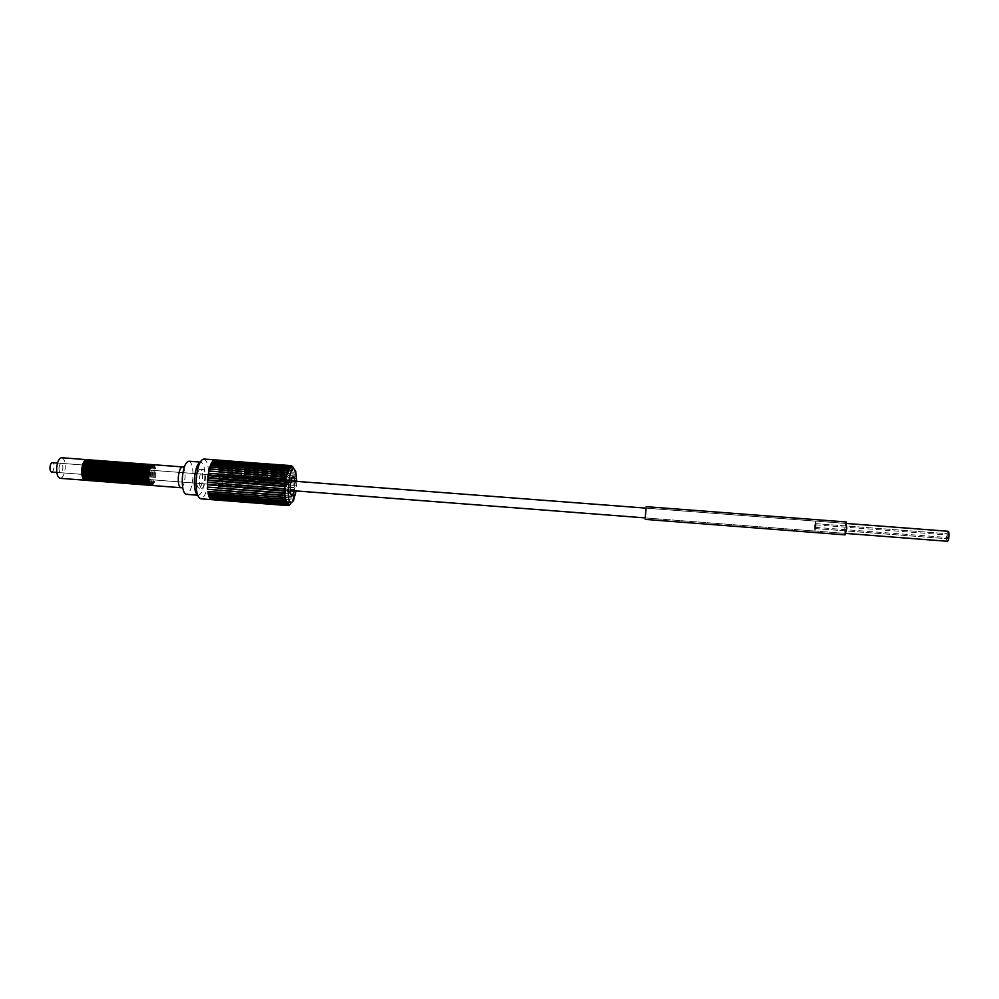 <?xml version="1.0" encoding="UTF-8"?>
<svg xmlns="http://www.w3.org/2000/svg" width="999" height="999" viewBox="0 0 999 999"><rect width="100%" height="100%" fill="white"/><g stroke="black" fill="none" stroke-linecap="round" stroke-linejoin="round"><path stroke-width="0.75" stroke-dasharray="5 3.75" d="M815.996 526.048L814.897 531.031L814.56 526.111L815.659 521.128L815.996 526.048L814.897 531.031L814.56 526.111L815.659 521.128L815.996 526.048M815.634 526.061L815.459 523.601L815.084 528.558L815.634 526.061L815.084 528.558L814.909 526.098L815.459 523.601L815.634 526.061M947.402 541.283C946.702 540.934 946.428 539.26 946.577 536.276C946.877 533.204 947.402 531.543 948.176 531.281M948.388 536.276L947.976 533.778L947.589 538.773L948.388 536.276L947.589 538.773L947.177 536.276L947.976 533.778L948.388 536.276M815.446 526.073L815.172 527.322L815.446 526.073M948.088 536.276L947.689 537.524L948.088 536.276M51.573 472.015C52.772 471.828 53.546 470.354 53.884 467.569C54.008 464.685 53.484 463.049 52.298 462.649M148.988 464.46C150.861 465.821 151.648 469.393 151.336 475.162C150.724 480.731 149.413 484.028 147.402 485.027M147.627 464.26C149.8 465.097 150.724 468.718 150.424 475.099C149.7 481.256 148.239 484.565 146.029 485.014M150.824 464.597C152.685 465.971 153.459 469.53 153.147 475.299C152.535 480.869 151.236 484.165 149.238 485.177M149.45 464.41C151.611 465.247 152.547 468.856 152.235 475.237C151.523 481.393 150.062 484.702 147.852 485.152M152.647 464.735C154.508 466.108 155.282 469.68 154.97 475.449C154.358 481.006 153.059 484.303 151.061 485.314M151.286 464.547C153.434 465.384 154.358 468.993 154.058 475.374C153.334 481.543 151.885 484.84 149.688 485.289M143.506 464.036C145.404 465.397 146.191 468.968 145.879 474.75C145.267 480.319 143.943 483.603 141.92 484.602M142.133 463.848C144.331 464.685 145.28 468.294 144.98 474.675C144.256 480.831 142.782 484.14 140.534 484.577M145.33 464.173C147.228 465.546 148.014 469.105 147.702 474.887C147.09 480.457 145.767 483.741 143.744 484.752M143.968 463.986C146.154 464.822 147.09 468.431 146.791 474.812C146.066 480.981 144.593 484.278 142.37 484.727M147.165 464.31C149.038 465.684 149.825 469.255 149.513 475.024C148.901 480.594 147.59 483.878 145.579 484.89M145.792 464.123C147.977 464.96 148.913 468.568 148.601 474.95C147.889 481.118 146.416 484.415 144.193 484.865M138.012 463.611C139.947 464.972 140.759 468.543 140.434 474.325C139.823 479.907 138.486 483.191 136.438 484.178M136.651 463.424C138.873 464.273 139.835 467.882 139.535 474.263C138.811 480.407 137.325 483.716 135.052 484.153M139.848 463.748C141.758 465.122 142.57 468.693 142.258 474.463C141.633 480.044 140.31 483.329 138.262 484.328M138.486 463.573C140.697 464.41 141.646 468.019 141.346 474.4C140.622 480.556 139.136 483.853 136.888 484.303M141.671 463.898C143.581 465.259 144.38 468.831 144.068 474.6C143.456 480.182 142.133 483.466 140.085 484.465M140.31 463.711C142.507 464.547 143.469 468.156 143.157 474.537C142.445 480.694 140.959 483.991 138.711 484.44M132.542 463.199C134.49 464.547 135.315 468.119 135.002 473.913C134.378 479.495 133.029 482.779 130.956 483.753M131.181 463.012C133.416 463.861 134.39 467.47 134.091 473.838C133.367 479.995 131.868 483.291 129.583 483.728M134.365 463.336C136.314 464.697 137.125 468.269 136.813 474.05C136.201 479.632 134.853 482.917 132.78 483.903M133.004 463.149C135.24 463.998 136.214 467.607 135.914 473.976C135.19 480.132 133.679 483.429 131.406 483.878M136.189 463.474C138.124 464.835 138.936 468.406 138.624 474.188C138.012 479.77 136.663 483.054 134.603 484.04M134.828 463.286C137.063 464.135 138.024 467.744 137.725 474.113C137 480.269 135.502 483.566 133.229 484.016M127.06 462.774C129.046 464.123 129.882 467.694 129.57 473.489C128.946 479.07 127.585 482.355 125.487 483.329M125.699 462.599C127.972 463.436 128.958 467.045 128.659 473.414C127.934 479.57 126.423 482.867 124.113 483.304M128.883 462.912C130.857 464.273 131.693 467.844 131.381 473.626C130.757 479.208 129.395 482.492 127.31 483.479M127.522 462.737C129.795 463.573 130.769 467.182 130.469 473.563C129.745 479.707 128.234 483.004 125.936 483.441M130.719 463.061C132.68 464.41 133.504 467.982 133.192 473.763C132.567 479.358 131.219 482.629 129.133 483.616M129.346 462.874C131.606 463.711 132.58 467.32 132.28 473.701C131.556 479.857 130.045 483.154 127.76 483.591M121.591 462.362C123.601 463.711 124.45 467.282 124.138 473.076C123.514 478.658 122.14 481.943 120.017 482.917M120.23 462.175C122.527 463.024 123.526 466.633 123.239 473.002C122.502 479.145 120.979 482.442 118.644 482.879M123.414 462.5C125.412 463.848 126.261 467.42 125.949 473.214C125.325 478.796 123.951 482.08 121.841 483.054M122.053 462.312C124.338 463.161 125.337 466.77 125.05 473.139C124.313 479.295 122.79 482.579 120.467 483.017M125.237 462.637C127.223 463.986 128.072 467.557 127.76 473.351C127.135 478.933 125.762 482.217 123.664 483.191M124.763 462.837C126.473 464.585 127.16 468.056 126.848 473.276C126.124 479.433 124.6 482.729 122.29 483.166M116.134 461.938C118.157 463.286 119.018 466.858 118.719 472.652C118.082 478.246 116.696 481.53 114.548 482.492M114.773 461.763C117.095 462.612 118.107 466.221 117.807 472.589C117.083 478.733 115.534 482.017 113.174 482.455M117.944 462.075C119.967 463.424 120.829 466.995 120.517 472.789C119.892 478.384 118.506 481.668 116.371 482.629M116.583 461.9C118.906 462.749 119.917 466.358 119.618 472.727C118.881 478.871 117.345 482.155 114.997 482.592M119.768 462.212C121.791 463.561 122.64 467.132 122.328 472.927C121.703 478.521 120.317 481.805 118.194 482.767M118.406 462.038C120.717 462.887 121.716 466.496 121.428 472.864C120.692 479.008 119.156 482.305 116.821 482.742M110.664 461.526C112.725 462.862 113.599 466.433 113.299 472.24C112.662 477.834 111.264 481.106 109.091 482.067M109.303 461.351C111.651 462.2 112.687 465.809 112.388 472.165C111.651 478.309 110.102 481.593 107.717 482.03M112.487 461.663C114.535 462.999 115.409 466.57 115.097 472.377C114.473 477.972 113.074 481.243 110.901 482.205M111.126 461.488C113.461 462.337 114.485 465.946 114.198 472.302C113.461 478.446 111.913 481.743 109.54 482.167M114.311 461.8C116.346 463.149 117.208 466.72 116.908 472.515C116.271 478.109 114.885 481.393 112.725 482.342M112.949 461.625C115.272 462.475 116.296 466.083 116.009 472.44C115.272 478.583 113.724 481.88 111.351 482.317M105.207 461.101C107.293 462.437 108.179 466.009 107.88 471.815C107.243 477.422 105.832 480.694 103.634 481.643M103.859 460.926C106.219 461.788 107.268 465.384 106.98 471.753C106.244 477.884 104.67 481.181 102.26 481.605M107.03 461.238C109.103 462.587 109.99 466.158 109.678 471.965C109.053 477.559 107.642 480.831 105.444 481.78M105.669 461.076C108.029 461.925 109.066 465.522 108.779 471.89C108.042 478.034 106.481 481.318 104.083 481.743M108.854 461.388C110.914 462.724 111.788 466.296 111.488 472.102C110.852 477.697 109.453 480.969 107.268 481.93M107.492 461.213C109.84 462.062 110.877 465.659 110.589 472.028C109.853 478.171 108.292 481.456 105.894 481.893M99.763 460.689C101.861 462.025 102.772 465.596 102.472 471.403C101.823 477.01 100.4 480.282 98.177 481.218M98.401 460.514C100.799 461.363 101.848 464.972 101.561 471.328C100.824 477.472 99.238 480.756 96.816 481.181M101.573 460.826C103.671 462.162 104.57 465.734 104.271 471.54C103.634 477.147 102.21 480.419 100 481.356M100.225 460.651C102.61 461.501 103.659 465.109 103.372 471.478C102.635 477.609 101.049 480.894 98.626 481.318M103.397 460.964C105.482 462.3 106.381 465.871 106.069 471.678C105.432 477.285 104.021 480.556 101.811 481.506M102.035 460.789C104.42 461.638 105.457 465.247 105.17 471.615C104.433 477.747 102.86 481.031 100.449 481.468M94.318 460.277C96.441 461.6 97.365 465.172 97.065 470.991C96.416 476.598 94.98 479.87 92.732 480.794M92.957 460.102C95.38 460.951 96.441 464.56 96.154 470.916C95.417 477.047 93.819 480.332 91.371 480.756M96.129 460.414C98.252 461.738 99.163 465.309 98.864 471.128C98.227 476.735 96.778 480.007 94.543 480.944M94.768 460.239C97.178 461.088 98.252 464.697 97.964 471.053C97.215 477.197 95.629 480.469 93.182 480.906M97.939 460.551C100.062 461.888 100.961 465.459 100.662 471.266C100.025 476.873 98.589 480.144 96.366 481.081M96.591 460.377C98.988 461.226 100.05 464.835 99.763 471.191C99.026 477.335 97.44 480.619 94.992 481.043M61.726 457.717C64.286 458.591 65.434 462.187 65.16 468.531C64.398 474.65 62.737 477.922 60.14 478.334M87.063 459.715C89.223 461.038 90.16 464.61 89.86 470.429C89.211 476.048 87.75 479.308 85.477 480.232M88.874 459.852C91.021 461.188 91.958 464.76 91.658 470.566C91.009 476.186 89.56 479.445 87.288 480.382M87.512 459.69C89.96 460.539 91.034 464.148 90.759 470.504C90.01 476.635 88.399 479.907 85.926 480.332M90.684 459.99C92.832 461.326 93.756 464.897 93.456 470.704C92.82 476.323 91.359 479.595 89.098 480.519M89.323 459.827C91.758 460.676 92.845 464.285 92.557 470.641C91.808 476.773 90.21 480.057 87.737 480.482M92.495 460.127C94.643 461.463 95.554 465.034 95.255 470.854C94.618 476.461 93.169 479.732 90.921 480.656M91.146 459.965C93.569 460.814 94.643 464.423 94.356 470.779C93.619 476.91 92.008 480.194 89.548 480.619M153.109 464.685C155.257 465.522 156.181 469.13 155.869 475.512C155.157 481.68 153.709 484.99 151.523 485.439M59.041 467.794C58.916 470.691 59.441 472.327 60.602 472.714C61.776 472.527 62.537 471.041 62.887 468.256C62.999 465.372 62.487 463.736 61.326 463.349C60.152 463.524 59.391 465.01 59.041 467.794M288.998 485.664L287.475 490.259L286.9 489.46L286.688 485.314L288.212 480.719L288.998 485.664M294.855 481.231L294.131 490.771M296.803 481.381L296.079 490.921M289.136 504.77L211.875 498.713L212.2 499.65L212.6 498.651L289.61 504.682M211.963 498.713L289.011 504.757L212.025 498.726M288.449 504.52L211.189 498.464L211.338 499.275M288.386 504.582L211.326 498.538M287.924 503.983L210.527 497.927L210.627 498.613M287.774 504.095L210.652 498.064M287.425 503.159L209.977 497.664M287.175 503.321L210.027 497.29M286.988 502.06L209.415 496.453M286.613 502.272L209.453 496.228M286.601 500.686L208.928 494.992M286.014 500.936L208.941 494.917M286.276 499.075L208.491 493.281M286.026 497.252L208.104 491.383M285.839 495.229L207.829 489.298M285.739 493.056L284.89 492.994M218.993 481.456L295.03 487.799L218.943 481.93L219.143 479.595L295.217 485.439L219.143 479.595L219.256 477.247L295.354 483.091L219.256 477.247L219.28 474.95L295.404 480.307L219.28 474.95M218.719 483.778L294.817 489.66L218.656 484.253L218.943 481.93M218.369 486.038L294.505 491.933L218.294 486.488L218.656 484.253M217.944 488.211L294.118 494.118L217.844 488.636L218.294 486.488M217.445 490.247L293.594 496.565L217.345 490.634L217.844 488.636M216.895 492.12L293.207 498.064L216.771 492.482L217.345 490.634M216.271 493.806L292.57 500.087L216.146 494.13L216.771 492.482M215.622 495.279L292.008 501.535L215.809 495.666L216.146 494.13M214.922 496.515L291.421 502.734L215.135 496.99L215.484 495.554M214.211 497.49L290.809 503.671L214.423 498.076L214.785 496.74M290.209 504.32L213.474 498.189L213.699 498.888L214.061 497.652M213.699 498.888L289.598 504.845L290.334 504.208L213.474 498.189M289.722 504.632L212.6 498.651M295.067 487.325L294.493 486.076L295.254 484.965L219.181 479.108M286.638 479.308L285.964 479.258M287.038 477.072L286.126 477.01M287.487 474.987L209.515 468.906M287.987 473.076L210.127 466.945M288.536 471.366L210.814 465.172M288.636 469.58L211.363 463.998L289.111 469.892M289.398 468.419L212.075 462.799L289.698 468.668M290.11 467.544L212.575 461.251M290.309 467.732L212.799 461.863M290.809 466.958L213.536 461.226L213.311 460.489M290.921 467.07L213.536 461.226M291.483 466.658L214.273 460.876L214.048 460.027M291.521 466.708L214.273 460.876M292.232 466.67L215.135 460.851L214.773 459.852M292.108 466.645L214.997 460.826M292.782 466.97L215.821 461.151L215.509 459.99L215.135 460.851M292.67 466.883L215.684 461.063M216.346 461.613L293.207 467.42L216.471 461.75L216.159 460.414L215.821 461.151M216.958 462.437L293.694 468.231L217.07 462.637L216.883 461.188L216.471 461.75M217.507 463.524L294.131 469.33L217.62 463.786L217.07 462.637M218.007 464.872L294.505 470.666L218.094 465.172L217.62 463.786M218.419 466.446L294.83 472.24L218.494 466.783L218.094 465.172M218.756 468.219L295.08 474.026L218.818 468.606L218.494 466.783M219.018 470.167L295.267 475.986L219.068 470.591L218.818 468.606M219.193 472.265L295.367 478.084L219.218 472.714L219.068 470.591M295.354 483.091L219.268 476.773M295.254 484.965L294.618 484.14L295.267 483.066M295.367 482.604L294.717 481.693L295.404 480.769M295.404 480.307L294.73 479.295L295.392 478.533M295.367 478.084L294.668 476.998L295.292 476.398M295.267 475.986L294.53 474.837L295.117 474.413M295.08 474.026L294.88 472.589M294.83 472.24L294.58 470.966M294.505 470.666L294.205 469.58M294.131 469.33L293.781 468.431M293.694 468.231L293.306 467.557M289.735 504.682L290.809 503.671M290.934 503.496L291.421 502.734M291.533 502.509L292.008 501.535M292.12 501.261L292.57 500.087M292.682 499.762L293.094 498.426M293.207 498.064L293.594 496.565M293.681 496.166L293.069 495.991L294.031 494.542M294.118 494.118L293.594 493.306L294.43 492.382M294.505 491.933L293.893 491.471L294.755 490.122M294.817 489.66L294.205 489.073L295.03 487.799M292.794 467.057L216.783 461.126M219.28 474.488L217.857 489.922L215.285 496.865L213.786 498.851L213.012 499.413L213.324 498.301M212.75 498.601L212.238 499.662M211.526 499.6L211.875 498.713M210.839 499.238L211.189 498.464M210.19 498.576L210.527 497.927M214.585 460.064L214.423 460.839M219.218 472.714L218.032 463.536L215.122 459.877M203.871 459.028C207.542 460.614 209.053 467.52 208.429 479.72C207.118 491.52 204.57 497.877 200.811 498.801M201.686 488.386C203.471 487.962 204.683 484.927 205.307 479.308C205.607 473.476 204.882 470.192 203.134 469.443C201.361 469.855 200.15 472.877 199.513 478.521C199.226 484.378 199.937 487.662 201.686 488.386L198.913 488.174C197.165 487.45 196.441 484.153 196.728 478.309C197.365 472.664 198.576 469.642 200.374 469.23C202.123 469.98 202.859 473.264 202.56 479.095C201.923 484.715 200.712 487.749 198.913 488.174M197.627 495.054L198.326 495.267C201.473 494.505 203.609 489.21 204.708 479.383C205.232 469.205 203.946 463.449 200.874 462.137L200.15 462.237M188.898 461.226C192.058 462.549 193.381 468.294 192.869 478.471C191.758 488.286 189.585 493.581 186.351 494.33M645.267 517.919L646.016 508.129M846.702 523.501L646.103 508.141L645.616 513.111M845.129 534.865L844.555 528.446L846.128 521.965M846.465 528.396L846.016 523.451L844.804 528.434L845.241 533.379L846.465 528.396M182.48 466.92C184.49 467.744 185.339 471.366 185.015 477.759C184.315 483.941 182.942 487.262 180.881 487.724M845.241 533.379L645.342 517.919L845.928 533.429M815.459 523.601L947.976 533.778L815.459 523.601M815.084 528.558L947.589 538.773L815.084 528.558M815.371 524.837L947.876 535.027M815.172 527.322L947.689 537.524M56.806 472.415L290.147 490.459M57.517 463.049L290.884 480.931M143.244 474.175L143.244 474.188C143.357 481.418 144.031 484.827 145.267 484.403C146.753 485.477 148.164 482.342 149.5 475.024C149.538 468.768 149.026 465.484 147.939 465.172M151.311 475.162C151.186 467.882 150.512 464.473 149.301 464.935C147.852 463.848 146.441 466.97 145.092 474.325C145.192 481.555 145.866 484.965 147.115 484.552C148.601 485.564 150 482.43 151.311 475.162M153.134 475.299C153.009 468.019 152.335 464.61 151.124 465.072C149.688 463.973 148.289 467.095 146.928 474.463C147.053 481.768 147.715 485.177 148.938 484.702C150.387 485.776 151.786 482.642 153.134 475.299M154.945 475.437C154.833 468.156 154.158 464.747 152.959 465.222C151.536 464.098 150.137 467.22 148.776 474.612C148.888 481.905 149.563 485.314 150.774 484.84C152.198 485.926 153.596 482.792 154.945 475.437M144.056 474.6C143.943 467.395 143.257 463.986 141.983 464.373C140.384 463.499 138.961 466.62 137.725 473.763C137.825 480.919 138.511 484.328 139.785 483.978C141.371 484.902 142.795 481.78 144.056 474.6M145.866 474.737C145.754 467.532 145.067 464.123 143.819 464.523C142.258 463.573 140.834 466.695 139.56 473.901C139.685 481.131 140.359 484.54 141.608 484.128C143.157 485.114 144.568 481.993 145.866 474.737M147.677 474.875C147.577 467.669 146.89 464.26 145.642 464.66C144.131 463.648 142.72 466.77 141.408 474.038C141.521 481.268 142.195 484.677 143.444 484.265C144.967 485.277 146.378 482.142 147.677 474.875M138.611 474.175C138.337 466.271 137.525 462.824 136.164 463.861C134.965 462.812 133.641 465.971 132.193 473.339C132.642 487.837 136.026 487.562 138.611 474.175M140.422 474.325C140.31 467.107 139.61 463.711 138.337 464.098C136.638 463.349 135.202 466.483 134.041 473.476C134.303 481.356 135.102 484.79 136.463 483.791C137.662 484.877 138.973 481.718 140.422 474.325M142.233 474.463C142.12 467.245 141.433 463.848 140.16 464.235C138.511 463.424 137.075 466.545 135.876 473.613C135.976 480.781 136.676 484.19 137.949 483.841C139.585 484.702 141.021 481.568 142.233 474.463M133.179 473.763C132.767 459.253 129.221 459.627 126.686 472.914C126.948 480.781 127.785 484.228 129.171 483.229C130.394 484.265 131.731 481.118 133.179 473.763M134.99 473.901C134.715 466.009 133.891 462.562 132.505 463.586C131.281 462.562 129.945 465.721 128.521 473.051C128.784 480.931 129.608 484.365 130.994 483.366C132.205 484.428 133.541 481.268 134.99 473.901M136.801 474.038C136.538 466.146 135.714 462.712 134.341 463.723C133.117 462.687 131.793 465.846 130.357 473.189C130.619 481.068 131.443 484.503 132.817 483.504C134.016 484.577 135.34 481.431 136.801 474.038M127.735 473.339C127.31 458.841 123.726 459.203 121.166 472.49C121.428 480.344 122.278 483.778 123.701 482.804C124.962 483.803 126.311 480.644 127.735 473.339M129.545 473.489C129.146 458.941 125.524 459.403 123.002 472.627C123.264 480.482 124.101 483.916 125.524 482.942C126.773 483.953 128.109 480.806 129.545 473.489M131.356 473.626C130.956 459.103 127.373 459.515 124.838 472.764C125.1 480.619 125.936 484.065 127.348 483.079C128.584 484.115 129.92 480.956 131.356 473.626M122.315 472.927C121.903 458.541 118.219 458.716 115.659 472.065C116.084 486.488 119.755 486.238 122.315 472.927M124.126 473.064C123.676 458.603 120.08 458.878 117.495 472.202C117.894 486.675 121.603 486.326 124.126 473.064M125.936 473.201C125.512 458.691 121.89 459.09 119.331 472.34C119.73 486.8 123.401 486.488 125.936 473.201M116.883 472.515C116.483 458.091 112.712 458.341 110.152 471.64C110.527 486.014 114.373 485.801 116.883 472.515M118.694 472.652C118.294 458.229 114.523 458.479 111.988 471.778C112.363 486.138 116.171 485.964 118.694 472.652M120.504 472.789C120.105 458.391 116.371 458.603 113.824 471.915C114.236 486.363 117.944 486.076 120.504 472.789M111.463 472.09C111.064 457.629 107.193 458.004 104.658 471.216C105.057 485.551 108.916 485.427 111.463 472.09M113.274 472.227C112.875 457.792 109.028 458.116 106.493 471.353C106.893 485.689 110.714 485.589 113.274 472.227M115.085 472.365C114.673 457.942 110.877 458.229 108.329 471.491C108.716 485.826 112.537 485.726 115.085 472.365M106.056 471.678C105.669 457.28 101.648 457.592 99.163 470.791C99.55 485.177 103.534 484.927 106.056 471.678M107.855 471.815C107.48 457.43 103.496 457.704 100.999 470.929C101.386 485.302 105.32 485.089 107.855 471.815M109.665 471.953C109.266 457.48 105.345 457.892 102.822 471.078C103.222 485.427 107.118 485.252 109.665 471.953M100.637 471.253C100.262 456.818 96.129 457.255 93.669 470.367C94.043 484.69 98.164 484.49 100.637 471.253M102.447 471.403C102.073 456.98 97.977 457.367 95.504 470.504C95.892 484.915 99.937 484.59 102.447 471.403M104.246 471.54C103.871 457.13 99.813 457.48 97.328 470.654C97.727 485.039 101.736 484.765 104.246 471.54M95.242 470.841C94.942 456.493 90.597 456.855 88.187 469.942C88.549 484.303 92.782 484.003 95.242 470.841M97.04 470.979C96.728 456.643 92.432 456.968 90.022 470.092C90.385 484.428 94.58 484.165 97.04 470.979M98.839 471.116C98.464 456.668 94.293 457.142 91.846 470.229C92.208 484.552 96.366 484.328 98.839 471.116M89.835 470.429C89.51 456.106 85.177 456.393 82.705 469.53C83.004 483.791 87.437 483.566 89.835 470.429M60.602 472.714L287.475 490.259M286.9 489.46L290.659 493.806M295.754 471.378L293.881 469.243M293.506 500.649L290.884 502.847M218.769 483.791L294.705 489.66M219.006 481.456L295.042 487.325M203.134 469.443L200.374 469.23M200.874 462.137L200.237 462.087M182.717 487.824L182.517 477.147L184.315 467.095M198.326 495.267L197.69 495.217M218.444 486.088L294.293 491.958M218.044 488.299L293.831 494.168M217.582 490.384L293.319 496.278M217.045 492.332L292.757 498.226M216.446 494.093L292.158 499.999M215.809 495.666L291.533 501.573M215.135 496.99L290.896 502.922M214.423 498.076L290.247 504.02M212.962 499.425L288.773 505.369M215.484 459.99L291.171 465.696M216.159 460.414L292.033 466.146M217.37 462.112L293.182 467.844M217.882 463.361L293.644 469.105M218.331 464.847L294.068 470.591M218.706 466.545L294.418 472.302M218.993 468.431L294.717 474.2M219.206 470.479L294.955 476.261M219.318 472.652L295.13 478.446M219.355 474.925L295.229 480.731M287.525 481.418L291.895 477.697M61.326 463.349L288.212 480.719M91.633 470.566C91.334 456.206 86.963 456.593 84.54 469.667C84.865 483.953 89.223 483.716 91.633 470.566M93.431 470.704C93.144 456.343 88.761 456.73 86.364 469.805C86.688 484.078 91.009 483.891 93.431 470.704M646.103 508.141L846.016 523.451"/><path stroke-width="1.5" d="M846.702 523.501L948.176 531.281C948.863 531.618 949.15 533.291 949 536.288C948.7 539.36 948.163 541.021 947.402 541.283L845.928 533.429M57.517 463.049L52.298 462.649C51.111 462.837 50.337 464.31 49.987 467.107C49.875 469.992 50.4 471.628 51.573 472.015L56.806 472.415M147.402 485.027L146.94 485.077C144.78 484.265 143.856 480.656 144.156 474.25C144.88 468.069 146.341 464.76 148.539 464.335L148.988 464.46M146.94 485.077L146.029 485.014C143.868 484.203 142.932 480.581 143.232 474.175C143.956 467.994 145.429 464.685 147.627 464.26L148.539 464.335M149.238 485.177L148.776 485.227C146.616 484.415 145.692 480.806 145.991 474.388C146.728 468.206 148.177 464.897 150.362 464.473L150.824 464.597M148.776 485.227L147.852 485.152C145.704 484.34 144.768 480.731 145.067 474.313C145.804 468.131 147.265 464.835 149.45 464.41L150.362 464.473M151.061 485.314L150.599 485.364C148.464 484.552 147.54 480.944 147.84 474.537C148.564 468.344 150.025 465.034 152.198 464.61L152.647 464.735M150.599 485.364L149.688 485.289C147.54 484.478 146.616 480.869 146.915 474.463C147.64 468.269 149.101 464.972 151.286 464.547L152.198 464.61M141.92 484.602L141.458 484.652C139.273 483.841 138.324 480.232 138.624 473.826C139.361 467.644 140.834 464.335 143.044 463.923L143.506 464.036M141.458 484.652L140.534 484.577C138.349 483.766 137.4 480.157 137.7 473.751C138.436 467.569 139.91 464.273 142.133 463.848L143.044 463.923M143.744 484.752L143.282 484.79C141.109 483.978 140.172 480.369 140.459 473.963C141.196 467.782 142.67 464.473 144.88 464.06L145.33 464.173M143.282 484.79L142.37 484.727C140.185 483.916 139.248 480.307 139.548 473.888C140.272 467.707 141.746 464.41 143.968 463.986L144.88 464.06M145.579 484.89L145.117 484.94C142.944 484.128 142.008 480.519 142.308 474.1C143.032 467.919 144.505 464.622 146.703 464.198L147.165 464.31M145.117 484.94L144.193 484.865C142.02 484.053 141.084 480.444 141.383 474.038C142.12 467.857 143.581 464.547 145.792 464.123L146.703 464.198M136.438 484.178L135.976 484.228C133.766 483.416 132.805 479.807 133.104 473.401C133.829 467.22 135.327 463.923 137.562 463.499L138.012 463.611M135.976 484.228L135.052 484.153C132.842 483.341 131.88 479.732 132.18 473.326C132.917 467.145 134.403 463.848 136.651 463.424L137.562 463.499M138.262 484.328L137.8 484.365C135.602 483.553 134.64 479.945 134.94 473.538C135.677 467.357 137.163 464.06 139.398 463.636L139.848 463.748M137.8 484.365L136.888 484.303C134.678 483.479 133.729 479.87 134.016 473.464C134.753 467.282 136.239 463.986 138.486 463.573L139.398 463.636M140.085 484.465L139.623 484.515C137.437 483.703 136.488 480.094 136.776 473.676C137.512 467.495 138.998 464.198 141.221 463.773L141.671 463.898M139.623 484.515L138.711 484.44C136.513 483.628 135.564 480.019 135.864 473.613C136.588 467.432 138.074 464.123 140.31 463.711L141.221 463.773M130.956 483.753L130.494 483.803C128.259 482.992 127.285 479.37 127.585 472.977C128.322 466.795 129.82 463.499 132.093 463.086L132.542 463.199M130.494 483.803L129.583 483.728C127.348 482.917 126.374 479.308 126.661 472.902C127.397 466.72 128.908 463.424 131.181 463.012L132.093 463.086M132.78 483.903L132.318 483.941C130.095 483.129 129.133 479.52 129.42 473.114C130.157 466.933 131.656 463.636 133.916 463.224L134.365 463.336M132.318 483.941L131.406 483.878C129.171 483.054 128.209 479.445 128.496 473.039C129.233 466.87 130.732 463.573 133.004 463.149L133.916 463.224M134.603 484.04L134.141 484.09C131.93 483.266 130.969 479.657 131.256 473.251C131.993 467.082 133.491 463.773 135.739 463.361L136.189 463.474M134.141 484.09L133.229 484.016C131.006 483.204 130.045 479.595 130.345 473.189C131.081 467.008 132.567 463.711 134.828 463.286L135.739 463.361M125.487 483.329L125.025 483.379C122.765 482.554 121.778 478.946 122.065 472.552C122.802 466.371 124.326 463.086 126.611 462.662L127.06 462.774M125.025 483.379L124.113 483.304C121.841 482.492 120.854 478.883 121.154 472.477C121.89 466.308 123.401 463.012 125.699 462.599L126.611 462.662M127.31 483.479L126.848 483.516C124.6 482.704 123.614 479.095 123.901 472.689C124.638 466.521 126.149 463.224 128.434 462.799L128.883 462.912M126.848 483.516L125.936 483.441C123.676 482.629 122.69 479.021 122.989 472.614C123.726 466.446 125.237 463.149 127.522 462.737L128.434 462.799M129.133 483.616L128.671 483.653C126.423 482.842 125.449 479.233 125.737 472.827C126.486 466.658 127.984 463.361 130.257 462.949L130.719 463.061M128.671 483.653L127.76 483.591C125.512 482.767 124.538 479.158 124.825 472.764C125.562 466.583 127.073 463.286 129.346 462.874L130.257 462.949M120.017 482.917L119.555 482.954C117.27 482.13 116.271 478.521 116.558 472.127C117.295 465.959 118.831 462.662 121.141 462.25L121.591 462.362M119.555 482.954L118.644 482.879C116.359 482.055 115.347 478.446 115.634 472.052C116.384 465.884 117.919 462.587 120.23 462.175L121.141 462.25M121.841 483.054L121.379 483.091C119.093 482.28 118.107 478.671 118.394 472.265C119.131 466.096 120.654 462.799 122.964 462.387L123.414 462.5M121.379 483.091L120.467 483.017C118.182 482.205 117.183 478.596 117.47 472.19C118.219 466.021 119.743 462.737 122.053 462.312L122.964 462.387M123.664 483.191L123.202 483.229C120.929 482.417 119.942 478.808 120.23 472.402C120.966 466.233 122.49 462.937 124.788 462.525L125.237 462.637M123.202 483.229L122.29 483.166C120.017 482.342 119.018 478.733 119.318 472.34C120.055 466.158 121.578 462.874 123.876 462.462L124.788 462.525M114.548 482.492L114.086 482.529C111.776 481.705 110.764 478.096 111.051 471.703C111.801 465.534 113.337 462.237 115.684 461.838L116.134 461.938M114.086 482.529L113.174 482.455C110.864 481.63 109.853 478.022 110.14 471.628C110.877 465.459 112.425 462.175 114.773 461.763L115.684 461.838M116.371 482.629L115.909 482.667C113.611 481.843 112.6 478.234 112.887 471.84C113.636 465.671 115.172 462.387 117.495 461.975L117.944 462.075M115.909 482.667L114.997 482.592C112.7 481.78 111.688 478.171 111.975 471.778C112.712 465.609 114.261 462.312 116.583 461.9L117.495 461.975M118.194 482.767L117.732 482.804C115.434 481.993 114.435 478.384 114.723 471.978C115.459 465.809 116.995 462.525 119.318 462.112L119.768 462.212M117.732 482.804L116.821 482.742C114.523 481.918 113.524 478.309 113.811 471.915C114.548 465.746 116.084 462.45 118.406 462.038L119.318 462.112M109.091 482.067L108.629 482.105C106.294 481.281 105.27 477.672 105.557 471.278C106.306 465.109 107.855 461.825 110.215 461.413L110.664 461.526M108.629 482.105L107.717 482.03C105.382 481.206 104.358 477.597 104.633 471.203C105.382 465.047 106.943 461.75 109.303 461.351L110.215 461.413M110.901 482.205L110.452 482.242C108.117 481.418 107.105 477.809 107.38 471.416C108.129 465.247 109.678 461.963 112.038 461.55L112.487 461.663M110.452 482.242L109.54 482.167C107.205 481.356 106.181 477.747 106.468 471.353C107.218 465.184 108.766 461.9 111.126 461.488L112.038 461.55M112.725 482.342L112.263 482.38C109.952 481.568 108.941 477.959 109.216 471.565C109.965 465.397 111.513 462.1 113.861 461.688L114.311 461.8M112.263 482.38L111.351 482.317C109.041 481.493 108.017 477.884 108.304 471.491C109.053 465.322 110.602 462.038 112.949 461.625L113.861 461.688M103.634 481.643L103.172 481.68C100.812 480.856 99.775 477.247 100.062 470.854C100.812 464.697 102.373 461.413 104.758 461.001L105.207 461.101M103.172 481.68L102.26 481.605C99.9 480.781 98.864 477.172 99.138 470.779C99.888 464.622 101.461 461.338 103.859 460.926L104.758 461.001M105.444 481.78L104.995 481.818C102.647 480.994 101.611 477.385 101.886 470.991C102.635 464.835 104.208 461.55 106.581 461.138L107.03 461.238M104.995 481.818L104.083 481.743C101.723 480.919 100.687 477.322 100.974 470.929C101.723 464.76 103.284 461.476 105.669 461.076L106.581 461.138M107.268 481.93L106.806 481.955C104.47 481.131 103.434 477.534 103.721 471.141C104.47 464.972 106.031 461.688 108.404 461.276L108.854 461.388M106.806 481.955L105.894 481.893C103.559 481.068 102.522 477.46 102.81 471.066C103.559 464.897 105.12 461.613 107.492 461.213L108.404 461.276M98.177 481.218L97.715 481.256C95.342 480.432 94.293 476.823 94.568 470.429C95.317 464.273 96.903 460.989 99.313 460.589L99.763 460.689M97.715 481.256L96.816 481.181C94.43 480.357 93.369 476.748 93.656 470.367C94.405 464.198 95.991 460.926 98.401 460.514L99.313 460.589M100 481.356L99.538 481.393C97.165 480.569 96.116 476.96 96.391 470.579C97.153 464.41 98.726 461.126 101.124 460.726L101.573 460.826M99.538 481.393L98.626 481.318C96.254 480.494 95.205 476.898 95.479 470.504C96.229 464.348 97.815 461.063 100.225 460.651L101.124 460.726M101.811 481.506L101.349 481.53C98.988 480.706 97.952 477.11 98.227 470.716C98.976 464.547 100.549 461.263 102.947 460.864L103.397 460.964M101.349 481.53L100.449 481.468C98.077 480.644 97.028 477.035 97.315 470.641C98.064 464.485 99.638 461.201 102.035 460.789L102.947 460.864M92.732 480.794L92.27 480.831C89.873 480.007 88.799 476.398 89.086 470.005C89.835 463.848 91.433 460.576 93.869 460.164L94.318 460.277M92.27 480.831L91.371 480.756C88.961 479.932 87.887 476.323 88.162 469.942C88.923 463.786 90.522 460.502 92.957 460.102L93.869 460.164M94.543 480.944L94.093 480.969C91.696 480.144 90.634 476.535 90.909 470.154C91.658 463.998 93.257 460.714 95.679 460.314L96.129 460.414M94.093 480.969L93.182 480.906C90.784 480.069 89.723 476.473 89.997 470.079C90.747 463.923 92.345 460.639 94.768 460.239L95.679 460.314M96.366 481.081L95.904 481.106C93.519 480.282 92.457 476.685 92.732 470.292C93.494 464.135 95.08 460.851 97.49 460.452L97.939 460.551M95.904 481.106L94.992 481.043C92.607 480.219 91.546 476.61 91.821 470.217C92.582 464.06 94.168 460.776 96.591 460.377L97.49 460.452M85.477 480.232L60.14 478.334C57.592 477.497 56.456 473.888 56.718 467.52C57.48 461.376 59.153 458.116 61.726 457.717L87.063 459.715M85.015 480.269C82.58 479.433 81.493 475.836 81.768 469.443C82.53 463.299 84.141 460.015 86.613 459.615M87.288 480.382L86.838 480.407C84.403 479.582 83.329 475.974 83.604 469.592C84.353 463.436 85.964 460.152 88.424 459.752L88.874 459.852M86.838 480.407L85.926 480.332C83.491 479.508 82.418 475.899 82.68 469.518C83.441 463.361 85.052 460.089 87.512 459.69L88.424 459.752M89.098 480.519L88.649 480.544C86.226 479.72 85.152 476.111 85.427 469.73C86.176 463.573 87.787 460.302 90.235 459.89L90.684 459.99M88.649 480.544L87.737 480.482C85.315 479.645 84.241 476.048 84.515 469.655C85.265 463.499 86.876 460.227 89.323 459.827L90.235 459.89M90.921 480.656L90.459 480.694C88.049 479.857 86.975 476.261 87.25 469.867C88.012 463.711 89.61 460.439 92.045 460.027L92.495 460.127M90.459 480.694L89.548 480.619C87.138 479.795 86.064 476.186 86.339 469.805C87.1 463.648 88.699 460.364 91.146 459.965L92.045 460.027M151.523 485.439C149.375 484.627 148.464 481.019 148.764 474.6C149.488 468.419 150.936 465.109 153.109 464.685L182.48 466.92C180.432 467.357 179.058 470.679 178.346 476.873C178.022 483.304 178.871 486.913 180.881 487.724L151.523 485.439M294.131 490.771C292.907 495.541 291.745 496.553 290.659 493.806L290.222 485.502L291.895 477.697C293.394 475.149 294.393 476.336 294.855 481.231M296.079 490.921L293.506 500.649L291.121 503.009C285.689 503.384 288.674 466.708 293.906 468.706L295.754 471.378L296.803 481.381M291.096 465.646L292.108 466.645L291.571 465.746M290.959 465.646L291.483 466.658M215.122 459.877L290.447 465.784L291.646 466.67M290.334 465.871L290.809 466.958M213.761 460.527L291.046 466.97M289.698 466.408L290.11 467.544M212.974 461.276L213.237 460.527L212.462 461.313L290.434 467.569M289.048 467.257L289.398 468.419M212.075 462.799L289.822 468.456M288.424 468.394L288.636 469.58M211.363 463.998L289.223 469.617M287.799 469.805L288.649 471.053L210.814 465.172M210.689 465.459L288.649 471.053M287.213 471.478L288.099 472.714L210.127 466.945M210.052 467.145L288.099 472.714M286.676 473.389L287.587 474.587L209.515 468.906M209.478 469.043L287.587 474.587M286.164 475.487L287.125 476.635L208.978 471.029M286.126 477.01L208.853 471.029L287.125 476.635M286.551 476.948L285.814 477.247M285.726 477.759L286.725 478.846L208.529 473.289M285.964 479.258L208.429 473.276L286.725 478.846M286.301 479.233L285.414 479.62M285.339 480.157L286.376 481.156L208.217 475.162L207.755 476.423L207.917 477.547L286.101 483.541L285.027 482.642M208.104 475.624L286.376 481.156M286.114 481.605L285.09 482.092M285.951 484.028L207.879 478.034L286.101 483.541M286.001 484.04L284.84 484.627M284.79 485.177L285.889 485.976L207.717 479.957L285.889 485.976L284.665 487.175M284.64 487.724L285.751 488.886L284.565 489.697M284.553 490.234L285.714 490.771L284.553 492.145M284.565 492.669L285.739 493.056L284.628 494.493M284.653 494.98L285.876 495.666L284.777 496.69M284.815 497.152L286.076 497.639L285.002 498.713M285.065 499.125L286.338 499.425L285.314 500.524M285.389 500.886L286.676 500.986L285.677 502.085M285.776 502.385L287.075 502.31L286.114 503.384M286.226 503.633L287.425 503.159L286.613 504.395M210.627 498.613L287.25 505.232L288.449 504.52L287.799 505.581L289.136 504.77L288.386 505.631L211.888 499.662L210.102 498.526L286.738 504.582L287.924 503.983L287.15 505.107M286.676 500.986L286.014 500.936M286.338 499.425L208.491 493.281M286.076 497.639L208.104 491.383M285.876 495.666L207.829 489.298M284.89 492.994L207.542 487.075L285.277 493.094M285.751 493.518L207.655 487.075M285.115 490.721L207.505 484.752L285.402 490.784M285.714 491.246L207.58 484.752M285.751 488.886L207.605 482.367M285.864 486.463L207.68 480.444L207.492 478.946L207.555 482.367M290.334 504.208L289.098 505.282M208.429 473.276L207.917 477.547M285.914 481.605L208.154 475.649M293.207 467.42L292.27 466.283M211.338 499.275L287.799 505.581M209.977 497.664L210.102 498.526L209.478 497.539L286.301 503.646M209.415 496.453L209.478 497.539L208.916 496.266L285.939 502.447M208.928 494.992L208.916 496.266L208.429 494.717L285.652 500.986M208.504 493.356L208.429 494.717L208.017 492.944L285.427 499.288M207.68 487.462L207.455 488.761L207.542 487.075M207.592 482.842L207.68 480.444M208.853 471.029L208.217 475.162M209.34 468.893L208.604 472.864M209.89 466.92L209.066 470.679M210.502 465.147L209.59 468.643M211.164 463.598L210.177 466.783M211.863 462.287L210.826 465.147M212.213 462.312L211.501 463.623M291.046 465.609L214.585 460.064M211.888 499.662L200.811 498.801C197.165 497.302 195.642 490.397 196.254 478.084C197.615 466.208 200.15 459.852 203.871 459.028L214.947 459.865M200.15 462.237C197.327 463.898 195.442 469.155 194.505 478.009C193.981 487.187 195.03 492.869 197.627 495.054M197.69 495.217L186.351 494.33C183.204 493.069 181.88 487.325 182.38 477.085C183.516 467.195 185.689 461.913 188.898 461.226L200.237 462.087M646.016 508.129L645.267 517.919M645.616 513.111L646.103 508.141L290.884 480.931M646.216 506.668L846.128 521.965L846.715 528.384L845.129 534.865L645.229 519.393M290.147 490.459L645.342 517.919M147.939 465.172C146.591 462.824 145.017 465.834 143.244 474.175M184.315 467.095L182.48 466.92M180.881 487.724L182.717 487.824M207.892 491.358L285.302 497.39M207.667 489.285L285.252 495.317"/></g></svg>
